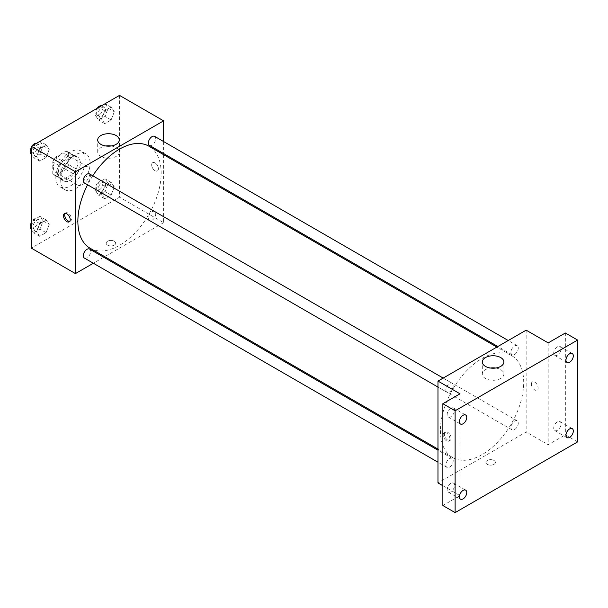 <?xml version="1.0" encoding="UTF-8"?>
<svg xmlns="http://www.w3.org/2000/svg" width="608" height="608" viewBox="0 0 608 608"><rect width="100%" height="100%" fill="white"/><g stroke="black" fill="none" stroke-linecap="round" stroke-linejoin="round"><path stroke-width="0.46" stroke-dasharray="3.04 2.28" d="M75.422 180.249A10.397 6.004 120 0 0 77.573 185.007A10.397 6.004 120 0 0 87.962 179.003A10.397 6.004 120 0 0 87.962 167.002A10.397 6.004 120 0 0 79.96 169.792A10.397 6.004 120 0 0 75.422 180.249M53.375 167.519A10.397 6.004 120 0 0 55.526 172.277A10.397 6.004 120 0 0 65.922 166.28A10.397 6.004 120 0 0 65.915 154.28A10.397 6.004 120 0 0 57.912 157.062A10.397 6.004 120 0 0 53.375 167.519M55.564 157.062L65.877 151.111A13.414 7.744 120 0 1 67.427 151.658A13.414 7.744 120 0 1 68.681 152.73L68.681 164.631A13.414 7.744 120 0 1 65.877 169.495L55.564 175.446A13.414 7.744 120 0 1 54.013 174.891A13.414 7.744 120 0 1 52.759 173.827L52.759 161.918A13.414 7.744 120 0 1 55.564 157.062L62.913 161.302L73.226 155.352L65.877 151.111M65.877 169.495L73.226 173.736L62.913 179.687L55.564 175.446M52.759 173.827L60.108 178.068L60.108 166.166L52.759 161.918M60.108 178.068A13.414 7.744 120 0 0 61.362 179.14A13.414 7.744 120 0 0 62.913 179.687M73.226 173.736A13.414 7.744 120 0 0 76.03 168.88L68.681 164.631M73.226 155.352A13.414 7.744 120 0 1 74.776 155.906A13.414 7.744 120 0 1 76.03 156.97L76.03 168.88M62.913 161.302A13.414 7.744 120 0 0 60.108 166.166M68.073 178.836A13.855 8.003 -60 0 1 61.142 179.52A13.855 8.003 -60 0 1 61.142 163.522A13.855 8.003 -60 0 1 74.997 155.519A13.855 8.003 -60 0 1 77.125 166.622A13.855 8.003 -60 0 1 68.073 178.836M70.52 180.249A13.855 8.003 120 0 0 79.572 168.036A13.855 8.003 120 0 0 77.452 156.932A13.855 8.003 120 0 0 66.774 160.649A13.855 8.003 120 0 0 60.724 174.595A13.855 8.003 120 0 0 63.589 180.933A13.855 8.003 120 0 0 70.52 180.249M76.03 156.97L68.681 152.73M55.822 177.422A20.786 12 120 0 0 60.131 186.937A20.786 12 120 0 0 80.917 174.937A20.786 12 120 0 0 80.917 150.936A20.786 12 120 0 0 64.896 156.499A20.786 12 120 0 0 55.822 177.422M60.724 180.249A20.786 12 120 0 0 65.026 189.764A20.786 12 120 0 0 85.812 177.764A20.786 12 120 0 0 85.812 153.763A20.786 12 120 0 0 69.798 159.334A20.786 12 120 0 0 60.724 180.249M114.319 186.869L111.135 195.069L104.766 198.748L101.589 194.218L104.766 186.018L111.135 182.347L114.319 186.869L111.135 195.069L104.766 198.748L101.589 194.218L104.766 186.018L111.135 182.347L114.319 186.869L108.194 183.335L105.009 191.535L98.648 195.214L95.464 190.684L98.648 182.484L105.009 178.805L108.194 183.335M114.319 111.743L111.135 119.943L104.766 123.622L101.589 119.092L104.766 110.892L111.135 107.213L114.319 111.743L111.135 119.943L104.766 123.622L101.589 119.092L104.766 110.892L111.135 107.213L114.319 111.743L108.194 108.209L105.009 116.409L98.648 120.08L95.464 115.558L98.602 107.464M119.518 95.388L119.518 197.22L31.327 248.132M49.256 224.436L46.071 232.636L39.71 236.314L36.526 231.785L39.71 223.584L46.071 219.906L49.256 224.436L46.071 232.636L39.71 236.314L36.526 231.785L39.71 223.584L46.071 219.906L49.256 224.436L43.13 220.902L39.946 229.102L33.584 232.773L31.327 229.566M49.256 149.31L46.071 157.51L39.71 161.181L36.526 156.659L39.71 148.451L46.071 144.78L49.256 149.31L46.071 157.51L39.71 161.181L36.526 156.659L39.71 148.451L46.071 144.78L49.256 149.31L43.13 145.768L39.946 153.976L33.584 157.647L31.327 154.44M163.605 154.675L163.605 222.68L119.518 197.22M163.605 222.68L104.713 256.682M103.74 257.245L93.351 263.241M107.57 245.13A4.765 2.751 0 0 0 112.761 245.723A4.765 2.751 0 0 0 115.702 243.185A4.765 2.751 0 0 0 110.937 240.434A4.765 2.751 0 0 0 106.18 243.185A4.765 2.751 0 0 0 107.57 245.13A4.765 2.751 0 0 0 112.761 245.723A4.765 2.751 0 0 0 115.702 243.185A4.765 2.751 0 0 0 110.937 240.434A4.765 2.751 0 0 0 106.18 243.185A4.765 2.751 0 0 0 107.57 245.13M90.068 248.224A58.892 34.002 120 0 0 148.96 214.221A58.892 34.002 120 0 0 148.96 146.216M92.781 175.788A58.892 34.002 120 0 0 87.582 184.786M163.605 141.55L163.605 153.55M149.446 145.373A5.198 3.002 120 0 0 154.645 142.371A5.198 3.002 120 0 0 154.645 136.374M148.367 218.128A5.198 3.002 120 0 0 149.446 220.506A5.198 3.002 120 0 0 154.645 217.504A5.198 3.002 120 0 0 154.645 211.5A5.198 3.002 120 0 0 150.64 212.891A5.198 3.002 120 0 0 148.367 218.128M84.383 258.066A5.198 3.002 120 0 0 89.581 255.064A5.198 3.002 120 0 0 89.581 249.067M89.581 173.941A5.198 3.002 -60 0 1 90.66 176.32A5.198 3.002 -60 0 1 88.388 181.549A5.198 3.002 -60 0 1 84.383 182.94M151.666 164.867A4.765 2.751 -120 0 0 153.748 169.662A4.765 2.751 -120 0 0 157.419 170.939A4.765 2.751 -120 0 0 157.419 165.437A4.765 2.751 -120 0 0 152.654 162.686A4.765 2.751 -120 0 0 151.666 164.867A4.765 2.751 -120 0 0 153.74 169.662A4.765 2.751 -120 0 0 157.411 170.939A4.765 2.751 -120 0 0 157.411 165.437A4.765 2.751 -120 0 0 152.654 162.686A4.765 2.751 -120 0 0 151.666 164.867M65.162 213.385A4.765 2.751 60 0 1 65.702 212.891A4.765 2.751 60 0 1 69.373 214.168A4.765 2.751 60 0 1 71.448 218.956A4.765 2.751 60 0 1 70.46 221.137A4.765 2.751 60 0 1 69.76 221.358M111.104 145.981A10.784 6.224 180 0 1 119.274 152.023A10.784 6.224 180 0 1 112.617 157.776A10.784 6.224 180 0 1 100.86 156.431A10.784 6.224 180 0 1 97.706 152.023A10.784 6.224 180 0 1 105.876 145.981M440.42 430.578A58.892 34.002 120 0 0 452.618 457.543A58.892 34.002 120 0 0 511.51 423.54A58.892 34.002 120 0 0 511.51 355.536A58.892 34.002 120 0 0 466.123 371.313A58.892 34.002 120 0 0 440.42 430.578M453.203 385.632A5.198 3.002 -60 0 1 450.938 390.86A5.198 3.002 -60 0 1 446.933 392.251A5.198 3.002 -60 0 1 446.933 386.255A5.198 3.002 -60 0 1 452.132 383.253A5.198 3.002 -60 0 1 453.203 385.632M510.918 427.439A5.198 3.002 120 0 0 511.997 429.818A5.198 3.002 120 0 0 517.195 426.816A5.198 3.002 120 0 0 517.195 420.82A5.198 3.002 120 0 0 513.19 422.21A5.198 3.002 120 0 0 510.918 427.439M445.854 465.006A5.198 3.002 120 0 0 446.933 467.385A5.198 3.002 120 0 0 452.132 464.383A5.198 3.002 120 0 0 452.132 458.379A5.198 3.002 120 0 0 448.126 459.777A5.198 3.002 120 0 0 445.854 465.006M510.918 352.313A5.198 3.002 120 0 0 511.997 354.692A5.198 3.002 120 0 0 517.195 351.69A5.198 3.002 120 0 0 517.195 345.694A5.198 3.002 120 0 0 513.19 347.084A5.198 3.002 120 0 0 510.918 352.313M526.156 330.167L526.156 431.992L437.973 482.912M577.6 441.894L565.349 434.826L548.203 444.722L526.156 431.992M442.867 485.739L460.013 495.642L442.867 505.537M487.266 464.345A4.765 2.751 0 0 0 492.457 464.945A4.765 2.751 0 0 0 495.398 462.399A4.765 2.751 0 0 0 490.641 459.656A4.765 2.751 0 0 0 485.876 462.399A4.765 2.751 0 0 0 487.266 464.345A4.765 2.751 0 0 0 492.457 464.938A4.765 2.751 0 0 0 495.398 462.399A4.765 2.751 0 0 0 490.641 459.648A4.765 2.751 0 0 0 485.876 462.399A4.765 2.751 0 0 0 487.266 464.345M548.203 342.889L548.203 444.722M531.362 384.081A4.765 2.751 -120 0 0 533.444 388.877A4.765 2.751 -120 0 0 537.115 390.154A4.765 2.751 -120 0 0 537.115 384.651A4.765 2.751 -120 0 0 532.35 381.908A4.765 2.751 -120 0 0 531.362 384.081M460.013 495.642L460.013 393.809M449.912 438.892A4.765 2.751 60 0 1 448.924 441.066A4.765 2.751 60 0 1 444.159 438.322A4.765 2.751 60 0 1 444.159 432.82A4.765 2.751 60 0 1 447.83 434.097A4.765 2.751 60 0 1 449.912 438.892M451.144 438.178A4.765 2.751 60 0 1 450.163 440.359A4.765 2.751 60 0 1 445.398 437.608A4.765 2.751 60 0 1 445.398 432.106A4.765 2.751 60 0 1 449.069 433.382A4.765 2.751 60 0 1 451.144 438.178M531.362 384.089A4.765 2.751 -120 0 0 533.436 388.877A4.765 2.751 -120 0 0 537.107 390.154A4.765 2.751 -120 0 0 537.107 384.659A4.765 2.751 -120 0 0 532.35 381.908A4.765 2.751 -120 0 0 531.362 384.089M495.702 368.03A10.784 6.224 180 0 1 503.872 374.072A10.784 6.224 180 0 1 497.215 379.825A10.784 6.224 180 0 1 485.458 378.472A10.784 6.224 180 0 1 482.304 374.072A10.784 6.224 180 0 1 490.474 368.03M557.392 421.823A5.198 3.002 120 0 0 553.994 426.406A5.198 3.002 120 0 0 554.792 430.57A5.198 3.002 120 0 0 559.991 427.568A5.198 3.002 120 0 0 559.991 421.572A5.198 3.002 120 0 0 557.392 421.823M557.392 346.697A5.198 3.002 120 0 0 553.994 351.28A5.198 3.002 120 0 0 554.792 355.437A5.198 3.002 120 0 0 559.991 352.442A5.198 3.002 120 0 0 559.991 346.438A5.198 3.002 120 0 0 557.392 346.697M565.349 332.994L565.349 434.826M450.832 483.345A5.198 3.002 120 0 0 447.435 487.928A5.198 3.002 120 0 0 448.233 492.092A5.198 3.002 120 0 0 453.431 489.09A5.198 3.002 120 0 0 453.431 483.086A5.198 3.002 120 0 0 450.832 483.345M450.832 408.219A5.198 3.002 120 0 0 447.435 412.802A5.198 3.002 120 0 0 448.233 416.959A5.198 3.002 120 0 0 453.431 413.964A5.198 3.002 120 0 0 453.431 407.96A5.198 3.002 120 0 0 450.832 408.219M31.327 150.731L33.539 145.031M39.946 141.246L43.13 145.768M33.09 151.567A5.198 3.002 120 0 0 34.17 153.946A5.198 3.002 120 0 0 39.36 150.944A5.198 3.002 120 0 0 39.36 144.947A5.198 3.002 120 0 0 35.355 146.338A5.198 3.002 120 0 0 33.09 151.567M46.071 157.51L39.946 153.976M39.71 161.181L33.584 157.647M36.526 156.659L31.327 153.657M39.71 148.451L33.653 144.962M46.071 144.78L40.022 141.284M30.955 151.688A5.198 3.002 120 0 0 31.715 152.532A5.198 3.002 120 0 0 36.913 149.53A5.198 3.002 120 0 0 36.913 143.534A5.198 3.002 120 0 0 36.343 143.321M32.178 145.814A5.198 3.002 120 0 0 31.327 147.288M105.009 103.679L108.194 108.209M98.154 114A5.198 3.002 120 0 0 99.226 116.379A5.198 3.002 120 0 0 104.424 113.384A5.198 3.002 120 0 0 104.424 107.38A5.198 3.002 120 0 0 100.419 108.771A5.198 3.002 120 0 0 98.154 114M111.135 119.943L105.009 116.409M104.766 123.622L98.648 120.08M101.589 119.092L95.464 115.558M104.766 110.892L98.716 107.396M111.135 107.213L105.085 103.725M97.242 108.247A5.198 3.002 120 0 0 95.707 112.586A5.198 3.002 120 0 0 96.778 114.965A5.198 3.002 120 0 0 101.977 111.971A5.198 3.002 120 0 0 101.977 105.967A5.198 3.002 120 0 0 101.407 105.762M31.327 225.864L33.584 220.043L39.946 216.372L43.13 220.902M33.09 226.693A5.198 3.002 120 0 0 34.17 229.072A5.198 3.002 120 0 0 39.36 226.077A5.198 3.002 120 0 0 39.36 220.073A5.198 3.002 120 0 0 35.355 221.464A5.198 3.002 120 0 0 33.09 226.693M46.071 232.636L39.946 229.102M39.71 236.314L33.584 232.773M36.526 231.785L31.327 228.783M39.71 223.584L33.584 220.043M46.071 219.906L39.946 216.372M30.955 226.814A5.198 3.002 120 0 0 31.715 227.658A5.198 3.002 120 0 0 36.913 224.656A5.198 3.002 120 0 0 36.913 218.66A5.198 3.002 120 0 0 31.327 222.414M98.154 189.134A5.198 3.002 120 0 0 99.226 191.512A5.198 3.002 120 0 0 104.424 188.51A5.198 3.002 120 0 0 104.424 182.506A5.198 3.002 120 0 0 100.419 183.905A5.198 3.002 120 0 0 98.154 189.134M111.135 195.069L105.009 191.535M104.766 198.748L98.648 195.214M101.589 194.218L95.464 190.684M104.766 186.018L98.648 182.484M111.135 182.347L105.009 178.805M95.707 187.72A5.198 3.002 120 0 0 96.778 190.099A5.198 3.002 120 0 0 101.977 187.097A5.198 3.002 120 0 0 101.977 181.093A5.198 3.002 120 0 0 97.972 182.491A5.198 3.002 120 0 0 95.707 187.72M55.526 172.277L77.573 185.007M65.915 154.28L87.962 167.002M77.452 156.932L74.997 155.519M63.589 180.933L61.142 179.52M74.776 155.906L67.427 151.658M61.362 179.14L54.013 174.891M85.812 153.763L80.917 150.936M65.026 189.764L60.131 186.937M65.702 212.891L64.463 213.606M70.46 221.137L69.228 221.852M119.274 152.023L119.274 139.939M97.706 152.023L97.706 139.939M511.51 355.536L496.865 347.077M452.618 457.543L437.973 449.084M437.973 387.076L446.933 392.251M443.164 378.077L452.132 383.253M517.195 420.82L154.645 211.5M511.997 429.818L149.446 220.506M452.132 458.379L437.973 450.209M446.933 467.385L437.973 462.209M517.195 345.694L508.227 340.518M511.997 354.692L497.838 346.514M445.398 432.106L444.159 432.82M450.163 440.359L448.924 441.066M503.872 374.072L503.872 361.988M482.304 374.072L482.304 361.988M554.792 430.57L567.044 437.638M559.991 421.572L572.234 428.64M448.233 492.092L460.484 499.16M453.431 483.086L465.675 490.162M448.233 416.959L460.484 424.034M453.431 407.96L465.675 415.036M554.792 355.437L567.044 362.512M559.991 346.438L572.234 353.514M39.36 144.947L36.913 143.534M34.17 153.946L31.715 152.532M104.424 107.38L101.977 105.967M99.226 116.379L96.778 114.965M39.36 220.073L36.913 218.66M34.17 229.072L31.715 227.658M104.424 182.506L101.977 181.093M99.226 191.512L96.778 190.099"/><path stroke-width="0.91" d="M93.351 263.241L75.422 273.592L31.327 248.132L31.327 146.308L119.518 95.388L163.605 120.848L163.605 141.55M104.713 256.682L103.74 257.245M87.582 184.786A58.892 34.002 120 0 0 77.87 221.266A58.892 34.002 120 0 0 90.068 248.224L437.973 449.084M496.865 347.077L148.96 146.216A58.892 34.002 120 0 0 92.781 175.788M163.605 153.55L163.605 154.675M75.422 273.592L75.422 171.76L163.605 120.848M508.227 340.518L154.645 136.374A5.198 3.002 120 0 0 150.64 137.765A5.198 3.002 120 0 0 148.367 142.994A5.198 3.002 120 0 0 149.446 145.373L497.838 346.514M437.973 450.209L89.581 249.067A5.198 3.002 120 0 0 85.576 250.458A5.198 3.002 120 0 0 83.311 255.687A5.198 3.002 120 0 0 84.383 258.066L437.973 462.209M437.973 387.076L84.383 182.94A5.198 3.002 -60 0 1 84.383 176.936A5.198 3.002 -60 0 1 89.581 173.941L443.164 378.077M75.422 171.76L31.327 146.308M100.86 144.347A10.784 6.224 180 0 1 97.706 139.939A10.784 6.224 180 0 1 108.49 133.714A10.784 6.224 180 0 1 119.274 139.939A10.784 6.224 180 0 1 112.617 145.692A10.784 6.224 180 0 1 100.86 144.347M70.216 219.67A4.765 2.751 60 0 1 69.228 221.852A4.765 2.751 60 0 1 64.463 219.1A4.765 2.751 60 0 1 64.463 213.606A4.765 2.751 60 0 1 68.134 214.882A4.765 2.751 60 0 1 70.216 219.67M69.76 221.358A4.765 2.751 60 0 1 65.702 218.394A4.765 2.751 60 0 1 65.162 213.385M105.876 145.981A10.784 6.224 180 0 1 111.104 145.981M442.867 485.739L437.973 482.912L437.973 381.079L526.156 330.167L548.203 342.889L565.349 332.994L577.6 340.062L577.6 441.894L455.118 512.612L442.867 505.537L442.867 403.704L460.013 393.809L437.973 381.079M455.118 512.612L455.118 410.78L442.867 403.704M455.118 410.78L577.6 340.062M485.458 366.388A10.784 6.224 180 0 1 482.304 361.988A10.784 6.224 180 0 1 493.088 355.756A10.784 6.224 180 0 1 503.872 361.988A10.784 6.224 180 0 1 497.215 367.741A10.784 6.224 180 0 1 485.458 366.388M490.474 368.03A10.784 6.224 180 0 1 495.702 368.03M569.635 362.254A5.198 3.002 -60 0 1 567.044 362.512A5.198 3.002 -60 0 1 566.246 358.348A5.198 3.002 -60 0 1 569.635 353.765A5.198 3.002 -60 0 1 572.234 353.514A5.198 3.002 -60 0 1 573.032 357.679A5.198 3.002 -60 0 1 569.635 362.254M463.076 423.776A5.198 3.002 -60 0 1 460.484 424.034A5.198 3.002 -60 0 1 459.686 419.87A5.198 3.002 -60 0 1 463.076 415.287A5.198 3.002 -60 0 1 465.675 415.036A5.198 3.002 -60 0 1 466.473 419.201A5.198 3.002 -60 0 1 463.076 423.776M463.076 498.902A5.198 3.002 -60 0 1 460.484 499.16A5.198 3.002 -60 0 1 459.686 494.996A5.198 3.002 -60 0 1 463.076 490.42A5.198 3.002 -60 0 1 465.675 490.162A5.198 3.002 -60 0 1 466.473 494.327A5.198 3.002 -60 0 1 463.076 498.902M569.635 437.38A5.198 3.002 -60 0 1 567.044 437.638A5.198 3.002 -60 0 1 566.246 433.474A5.198 3.002 -60 0 1 569.635 428.898A5.198 3.002 -60 0 1 572.234 428.64A5.198 3.002 -60 0 1 573.032 432.805A5.198 3.002 -60 0 1 569.635 437.38M31.327 154.44L30.4 153.117L31.327 150.731M33.539 145.031L40.022 141.284M31.327 153.657L30.4 153.117M31.327 147.288A5.198 3.002 120 0 0 30.643 150.153A5.198 3.002 120 0 0 30.955 151.688M36.343 143.321A5.198 3.002 120 0 0 32.178 145.814M98.602 107.464L105.085 103.725M101.407 105.762A5.198 3.002 120 0 0 97.242 108.247M31.327 229.566L30.4 228.251L31.327 225.864M31.327 228.783L30.4 228.251M31.327 222.414A5.198 3.002 120 0 0 30.643 225.279A5.198 3.002 120 0 0 30.955 226.814"/></g></svg>
